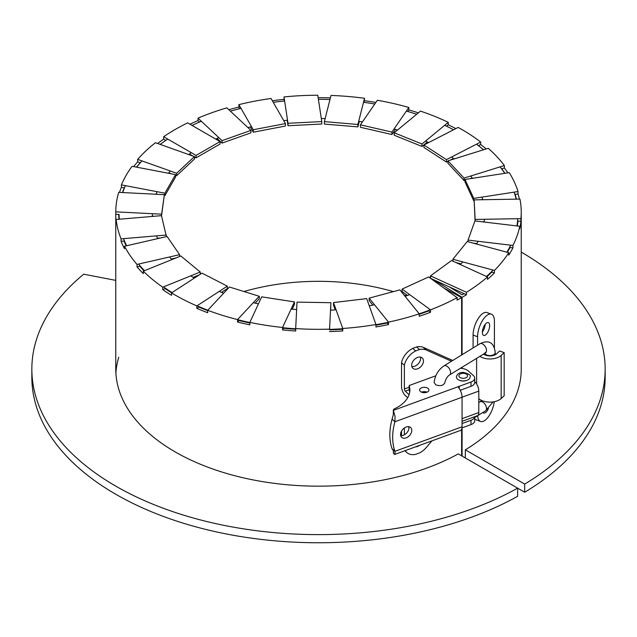 <?xml version="1.0" encoding="UTF-8"?>
<svg xmlns="http://www.w3.org/2000/svg" width="637" height="637" viewBox="0 0 637 637"><rect width="100%" height="100%" fill="white"/><g stroke="black" fill="none" stroke-linecap="round" stroke-linejoin="round"><path stroke-width="0.96" d="M428.677 276.944L457.095 297.694A202.733 117.049 180 0 1 430.508 309.837L402.09 289.087L428.677 276.944M443.989 288.123L461.618 297.614A202.733 117.049 180 0 1 457.095 300.138L457.095 297.694M407.489 295.464L402.09 291.523L402.09 289.087M430.508 309.837L430.508 312.273L428.645 310.92A199.739 115.321 0 0 1 419.242 314.296M399.877 289.867L419.242 313.842A202.733 117.049 180 0 1 388.514 322.115L369.149 298.14L399.877 289.867M430.508 312.273A202.733 117.049 180 0 1 419.242 316.286L419.242 313.842M372.812 305.115L369.149 300.584L369.149 298.14M388.514 322.115L388.514 324.559L387.248 322.991A199.739 115.321 0 0 1 375.949 325.165M366.689 298.61L375.949 324.52A202.733 117.049 180 0 1 342.754 328.477L333.485 302.575L366.689 298.61M388.514 324.559A202.733 117.049 180 0 1 375.949 326.964L375.949 324.52M335.237 309.893L333.485 305.012L333.485 302.575M342.754 328.477L342.754 330.922L342.149 329.225A199.739 115.321 0 0 1 329.655 329.855L329.568 329.146A202.733 117.049 180 0 1 295.679 328.573L297.017 302.129L330.898 302.702L329.568 329.146M330.651 310.123L330.898 302.702M295.679 329.281A199.739 115.321 0 0 1 283.361 328.238L282.581 329.91A202.733 117.049 180 0 0 295.679 331.017L295.679 328.573M294.445 301.914L282.581 327.466A202.733 117.049 180 0 1 249.839 322.402L261.696 296.85L294.445 301.914L294.445 304.359L292.208 309.176M282.581 329.91L282.581 327.466M249.839 323.007A199.739 115.321 0 0 1 238.963 320.499L237.537 322.019A202.733 117.049 180 0 0 249.839 324.846L249.839 322.402M259.283 296.293L237.537 319.583A202.733 117.049 180 0 1 207.702 310.291L229.447 287.008L259.283 296.293L259.283 298.737L255.174 303.14M237.537 322.019L237.537 319.583M207.702 310.665A199.739 115.321 0 0 1 198.855 307.058L196.857 308.348A202.733 117.049 180 0 0 207.702 312.735L207.702 310.291M227.321 286.148L196.857 305.911A202.733 117.049 180 0 1 171.536 292.901L201.993 273.138L227.321 286.148L227.321 288.593L221.525 292.351M196.857 308.348L196.857 305.911M165.716 288.426L162.738 289.628A202.733 117.049 180 0 0 171.536 295.337L171.536 292.901M200.265 272.015L162.738 287.191A202.733 117.049 180 0 1 143.293 271.155L180.82 255.986L200.265 272.015L200.265 274.252M162.738 289.628L162.738 287.191M193.067 277.374L199.445 274.794M140.307 266.115L137.011 266.871A202.733 117.049 180 0 0 143.293 273.599L143.293 271.155M179.594 254.665L137.011 264.427A202.733 117.049 180 0 1 124.494 246.24L167.077 236.47L179.594 254.665L179.594 256.48M137.011 266.871L137.011 264.427M171.337 258.996L176.027 257.921M124.478 241.017L121.07 241.304A202.733 117.049 180 0 0 124.494 248.685L124.494 246.24M166.4 235.029L121.07 238.859A202.733 117.049 180 0 1 116.157 219.494L161.487 215.656L166.4 236.63M121.07 241.304L121.07 238.859M157.506 238.222L160.604 237.959M475.083 220.943L474.143 199.867L519.943 199.094A202.733 117.049 180 0 1 521.233 212.272L521.233 369.118A202.733 117.049 180 0 1 465.336 449.826L524.689 484.088L524.689 492.234L517.634 488.157A286.65 165.493 180 0 1 206.507 521.464A286.65 165.493 180 0 1 31.85 369.118L31.85 377.263A286.65 165.493 180 0 0 206.507 529.602A286.65 165.493 180 0 0 517.634 496.303L517.634 488.157L458.282 453.894A202.733 117.049 0 0 1 238.62 476.699A202.733 117.049 0 0 1 115.767 369.118L115.767 214.717A202.733 117.049 180 0 0 116.157 221.939L116.157 219.494M161.416 214.159L115.767 211.858A202.733 117.049 180 0 1 118.721 192.358L164.37 194.667L161.416 215.664M119.095 214.462L115.767 214.295L115.767 211.858M152.354 216.142L154.48 216.254M161.535 215.824L164.37 194.667M164.895 193.194L121.404 184.873A202.733 117.049 180 0 1 132.066 166.297L175.557 174.618L164.895 193.194L164.895 195.639L175.557 177.062L175.557 174.618M124.462 187.899L121.404 187.318L121.404 184.873M156.153 193.966L158.167 194.349M164.37 195.535L164.895 195.639M176.656 173.256L137.656 159.369A202.733 117.049 180 0 1 155.452 142.712L194.452 156.598L176.656 173.256L176.656 175.701L194.452 159.043L194.452 156.598M140.315 162.761L137.656 161.814L137.656 159.369M168.733 172.882L171.361 173.813M175.557 175.31L176.656 175.701M196.061 155.42L163.661 136.716A202.733 117.049 180 0 1 187.636 122.877L220.036 141.581L196.061 155.42L196.061 157.865L220.036 144.026L220.036 141.581M165.803 140.395L163.661 139.161L163.661 136.716M189.412 154.027L192.931 156.057M194.452 156.933L196.061 157.865M222.074 140.65L198.019 118.14A202.733 117.049 180 0 1 226.868 107.86L250.922 130.378L222.074 140.65L222.074 143.094L250.922 132.822L250.922 130.378M199.572 122.033L198.019 120.584L198.019 118.14M217.098 138.436L222.074 143.094M253.279 129.741L238.867 104.635A202.733 117.049 180 0 1 271.043 98.48L285.456 123.586L253.279 129.741L253.279 132.185L285.456 126.03L285.456 123.586M239.775 108.664L238.867 107.08L238.867 104.635M250.277 126.962L253.279 132.185M288.004 123.283L284.006 96.935A202.733 117.049 180 0 1 317.775 95.224L321.773 121.579L288.004 123.283L288.004 125.728L321.773 124.024L321.773 121.579M284.261 101.028L284.006 96.935M287.168 120.226L288.004 125.728M324.368 121.619L331.009 95.446A202.733 117.049 180 0 1 364.547 98.289L357.906 124.462L324.368 121.619L324.368 124.064L357.906 126.898L357.906 124.462M357.906 126.898L359.292 121.436M364.547 98.289L364.133 102.374M360.423 124.844L377.335 100.264A202.733 117.049 180 0 1 408.843 107.486L391.922 132.074L360.423 124.844L360.423 127.289L391.922 134.518L391.922 132.074M391.922 134.518L395.442 129.407M408.843 107.486L408.843 109.93L407.768 111.491M394.207 132.783L420.492 111.117A202.733 117.049 180 0 1 448.257 122.344L421.981 144.01L394.207 132.783L394.207 135.227L421.981 146.454L421.981 144.01M421.981 146.454L427.403 141.979M448.257 122.344L448.257 124.788L446.553 126.19M423.923 145.005L458.146 127.424A202.733 117.049 180 0 1 480.68 142.043L446.457 159.632L423.923 145.005L423.923 147.45L446.457 162.069L446.457 159.632M446.457 162.069L447.946 161.304M450.16 160.166L453.464 158.47M478.403 145.658L480.68 144.488L480.68 142.043M447.946 160.858L488.276 148.302A202.733 117.049 180 0 1 504.369 165.532L464.039 178.081L447.946 160.858L447.946 163.303L464.039 180.526L464.039 178.081M464.039 180.526L464.994 180.231M469.78 178.734L472.208 177.986M501.598 168.837L504.369 167.969L504.369 165.532M464.994 179.475L509.25 172.635A202.733 117.049 180 0 1 518.024 191.538L473.769 198.386L464.994 179.475L464.994 181.919L473.769 200.822L473.769 198.386M480.672 199.755L482.631 199.453M514.887 194.468L518.024 193.982L518.024 191.538M517.57 221.158L520.931 221.103L520.931 218.658L475.13 219.431L474.143 199.867M475.13 220.951L475.13 219.431M481.898 221.756L484.192 221.724M521.233 212.272A202.733 117.049 180 0 1 520.931 218.658M474.907 220.928L519.776 226.278A202.733 117.049 180 0 1 512.92 245.444L468.052 240.093L474.907 220.928M520.931 221.103A202.733 117.049 180 0 1 519.776 228.715L519.776 226.278M468.052 241.734L468.052 240.093M473.371 243.167L476.826 243.581M509.52 247.482L512.92 247.881L512.92 245.444M467.232 241.519L508.756 252.698A202.733 117.049 180 0 1 494.431 270.43L452.907 259.251L467.232 241.519M512.92 247.881A202.733 117.049 180 0 1 508.756 255.134L508.756 252.698M452.907 261.154L452.907 259.251M455.805 262.476L460.933 263.861M491.199 272.007L494.431 272.875L494.431 270.43M486.939 276.689A199.739 115.321 0 0 0 491.708 272.142M494.431 272.875A202.733 117.049 180 0 1 487.48 279.38L487.48 276.936A202.733 117.049 180 0 1 466.459 292.287L430.516 275.885L451.537 260.533L487.48 276.936M507.331 252.308A199.739 115.321 0 0 0 509.982 247.53M517.284 225.976A199.739 115.321 0 0 0 517.929 221.15L517.905 221.365M516.416 199.158A199.739 115.321 0 0 0 515.126 194.428M518.024 193.982A202.733 117.049 180 0 1 519.418 199.11M504.918 173.304A199.739 115.321 0 0 0 501.725 168.797M504.369 167.969A202.733 117.049 180 0 1 507.824 172.85M483.555 149.775A199.739 115.321 0 0 0 478.443 145.634M480.68 144.488A202.733 117.049 180 0 1 486.206 148.947M448.257 124.788A202.733 117.049 180 0 1 455.829 128.61M408.843 109.93A202.733 117.049 180 0 1 418.382 112.86M364.547 100.726A202.733 117.049 180 0 1 375.83 102.446M318.15 97.668A202.733 117.049 180 0 1 330.396 97.867M272.341 100.742A202.733 117.049 180 0 1 284.006 99.372M228.866 109.731A202.733 117.049 180 0 1 238.867 107.08M189.945 124.207A202.733 117.049 180 0 1 198.019 120.584M165.787 140.387A199.739 115.321 0 0 0 160.19 144.4M157.626 143.484A202.733 117.049 180 0 1 163.661 139.161M140.212 162.722A199.739 115.321 0 0 0 136.541 167.149M133.682 166.607A202.733 117.049 180 0 1 137.656 161.814M124.247 187.859A199.739 115.321 0 0 0 122.487 192.549M119.485 192.398A202.733 117.049 180 0 1 121.404 187.318M118.761 214.446A199.739 115.321 0 0 0 118.761 214.717A199.739 115.321 0 0 0 118.912 219.263M115.767 214.717A202.733 117.049 180 0 1 115.767 214.295M124.04 241.049A199.739 115.321 0 0 0 126.182 245.85M139.798 266.234A199.739 115.321 0 0 0 144.026 270.86M165.19 288.633A199.739 115.321 0 0 0 171.6 292.853M342.754 330.922A202.733 117.049 180 0 1 329.568 331.582M457.095 297.758A199.739 115.321 0 0 0 457.294 297.646L456.299 297.113M430.66 278.393L466.459 294.732L466.459 292.287M430.516 278.281L430.516 275.885M430.516 277.796L429.832 277.374L430.516 276.888M449.348 286.921L462.144 294.843A199.739 115.321 0 0 0 464.102 293.657M466.459 294.732A202.733 117.049 180 0 1 462.088 297.344L433.773 279.81M429.832 277.374L429.832 277.788M461.618 297.614L461.618 355.008M461.618 367.501L461.618 368.385M461.618 429.29L461.618 455.821M462.088 456.092L462.088 427.865M462.088 368.449L462.088 367.207M462.088 354.721L462.088 297.344M31.85 369.118A286.65 165.493 180 0 1 83.702 274.189L115.767 280.384M118.761 357.23A202.733 117.049 0 0 0 115.894 373.186M465.336 449.826L465.336 457.963M524.689 492.234A286.65 165.493 0 0 0 605.15 377.263L605.15 369.118A286.65 165.493 0 0 0 521.233 252.117M524.689 484.088A286.65 165.493 0 0 0 605.15 369.118M486.477 276.482A199.405 115.13 0 0 0 493.086 270.072M506.885 252.188A199.405 115.13 0 0 0 510.675 245.173M516.91 225.936A199.405 115.13 0 0 0 517.77 218.714M516.145 199.166A199.405 115.13 0 0 0 514.131 192.143M504.759 173.328A199.405 115.13 0 0 0 500.085 166.862M483.499 149.791A199.405 115.13 0 0 0 476.492 144.201M453.592 129.765A199.405 115.13 0 0 0 444.682 125.298M416.702 114.246A199.405 115.13 0 0 0 406.358 111.093M374.771 103.99A199.405 115.13 0 0 0 363.536 102.286M329.982 99.507A199.405 115.13 0 0 0 318.396 99.316M284.62 100.988A199.405 115.13 0 0 0 273.249 102.318M241.009 108.362A199.405 115.13 0 0 0 230.395 111.164M201.364 121.269A199.405 115.13 0 0 0 192.048 125.425M167.754 139.081A199.405 115.13 0 0 0 160.229 144.408M141.963 160.906A199.405 115.13 0 0 0 136.668 167.181M125.433 185.646A199.405 115.13 0 0 0 122.726 192.557M119.095 219.247L119.095 214.446A199.405 115.13 0 0 0 119.262 219.232M123.546 238.652A199.405 115.13 0 0 0 126.612 245.755M138.571 264.068A199.405 115.13 0 0 0 144.488 270.669M163.502 286.881A199.405 115.13 0 0 0 172.038 292.574M197.08 305.768A199.405 115.13 0 0 0 207.789 310.195M237.537 319.655A199.405 115.13 0 0 0 249.839 322.529M282.581 327.689A199.405 115.13 0 0 0 295.679 328.811M329.568 329.393A199.405 115.13 0 0 0 342.754 328.716M375.949 324.687A199.405 115.13 0 0 0 388.514 322.242M419.21 313.81A199.405 115.13 0 0 0 430.381 309.741M409.702 294.644A166.177 95.94 180 0 1 405.092 296.324M374.508 304.773A166.177 95.94 180 0 1 369.253 305.8M336.089 309.845A166.177 95.94 180 0 1 330.523 310.131M296.643 309.55A166.177 95.94 180 0 1 291.125 309.072M258.431 303.897A166.177 95.94 180 0 1 253.311 302.694M223.643 293.219A166.177 95.94 180 0 1 219.239 291.388M194.261 278.154A166.177 95.94 180 0 1 190.805 275.837M171.879 259.601A166.177 95.94 180 0 1 169.546 256.966M157.689 238.628A166.177 95.94 180 0 1 156.519 235.857M152.362 216.429A166.177 95.94 180 0 1 152.323 214.446M156.049 194.245A166.177 95.94 180 0 1 157.06 191.697M168.423 173.248A166.177 95.94 180 0 1 170.334 171.003M188.687 154.544A166.177 95.94 180 0 1 191.331 152.689M215.68 139.073A166.177 95.94 180 0 1 218.873 137.656M247.936 127.583A166.177 95.94 180 0 1 251.504 126.644M283.752 120.624A166.177 95.94 180 0 1 287.534 120.186M321.311 118.514A166.177 95.94 180 0 1 325.141 118.578M358.695 121.356A166.177 95.94 180 0 1 362.437 121.914M394.048 128.993A166.177 95.94 180 0 1 397.528 130.052M425.556 141.064A166.177 95.94 180 0 1 428.621 142.592M451.585 156.997A166.177 95.94 180 0 1 454.062 158.955M470.743 175.995A166.177 95.94 180 0 1 472.447 178.328M481.938 197.12A166.177 95.94 180 0 1 482.703 199.723M484.462 219.271A166.177 95.94 180 0 1 484.152 222.026M478.037 241.28A166.177 95.94 180 0 1 476.572 244.035M462.884 261.942A166.177 95.94 180 0 1 460.256 264.506M243.939 291.523A166.177 95.94 180 0 1 393.387 291.619M404.017 295.003A166.177 95.94 180 0 1 406.43 295.855M470.99 420.277A7.978 4.602 0 0 0 474.684 416.709L474.7 420.723A7.978 4.602 180 0 1 470.99 424.616L470.99 420.277L462.056 423.541M393.355 450.582L393.435 453.194L394.414 454.372L395.028 454.197L394.924 451.338A63.143 43.571 -47.6 0 1 394.924 421.758L462.056 397.241A7.978 3.48 69.9 0 0 458.68 387.79L459.197 386.325L470.99 382.009A7.978 4.602 0 0 0 474.7 378.123A7.978 4.602 0 0 0 473.466 375.655L468.49 371.116A10.638 6.139 0 0 0 460.344 368.282M393.316 414.241L393.34 410.371A3.32 1.919 0 0 1 393.34 410.276A3.32 1.919 0 0 1 394.542 408.795A42.209 24.365 180 0 0 409.878 390.011A42.209 24.365 180 0 0 409.153 385.528L435.827 375.782M459.739 380.369A5.653 3.265 0 0 0 466.738 380.369M428.215 388.554A4.65 2.683 0 0 0 422.984 387.407A4.65 2.683 0 0 0 419.632 389.987A4.65 2.683 0 0 0 424.282 392.679A4.65 2.683 0 0 0 428.932 389.987A4.65 2.683 0 0 0 428.215 388.554M449.491 374.962A5.319 3.169 58.4 0 0 450.279 370.67A5.319 3.169 58.4 0 0 446.704 366.084A5.319 3.169 58.4 0 0 443.917 365.901C438.232 369.882 434.975 375.416 434.147 382.511L435.819 384.859C440.278 386.325 443.264 385.64 444.801 382.805C445.558 379.278 447.126 376.658 449.491 374.962L486.071 352.548L485.171 352.325M474.7 378.123L474.7 382.463A7.978 4.602 180 0 1 470.99 386.356L470.99 382.009M460.248 390.274L470.99 386.356M409.153 385.528L409.153 389.868A42.209 24.365 180 0 1 409.71 392.177M427.021 392.161A4.65 2.683 0 0 0 421.543 392.161M470.99 424.616L461.984 427.905M393.435 453.194L393.34 452.979A3.32 1.919 180 0 1 393.34 452.883A3.32 1.919 180 0 1 393.34 452.788M462.056 397.241L462.056 426.814A7.978 3.48 69.9 0 1 460.527 430.421L394.789 454.428M462.056 426.814L394.924 451.338L392.081 448.743L393.515 450.956L393.324 449.587M411.781 430.389A6.649 4.586 132.4 0 0 410.642 427.531A6.649 4.586 132.4 0 0 402.775 429.354A6.649 4.586 132.4 0 0 401.684 437.356A6.649 4.586 132.4 0 0 407.951 436.934A6.649 4.586 132.4 0 0 411.781 430.389M392.081 448.743A63.143 43.571 -47.6 0 1 392.081 419.162L394.924 421.758L395.028 416.351L393.435 410.602M400.673 435.604A6.649 4.586 132.4 0 0 408.938 427.793A6.649 4.586 132.4 0 0 408.811 426.686M458.68 387.79L458.425 387.161M393.3 414.822L392.081 419.162M459.197 388.482L459.197 386.325L393.34 410.371L393.34 413.54M457.477 379.095A6.816 3.933 0 0 0 465.129 380.775A6.816 3.933 0 0 0 470.05 376.993C471.364 375.448 469.087 373.903 463.218 372.358C459.158 372.518 456.888 374.062 456.418 376.993A6.816 3.933 0 0 0 457.477 379.095M494.416 347.866L494.416 321.311A15.79 6.872 110 0 0 491.398 314.184L486.899 312.552A15.79 6.872 110 0 0 477.941 318.97A15.79 6.872 110 0 0 473.084 335.094L473.084 347.953M474.7 418.82A15.79 6.872 110 0 0 476.102 419.831L480.601 421.463A15.79 6.872 110 0 0 494.24 401.708M482.376 331.981A6.816 2.97 110 0 0 485.131 324.424M477.639 415.714A15.79 6.872 110 0 0 480.601 421.463M491.398 314.184A15.79 6.872 110 0 0 482.44 320.61A15.79 6.872 110 0 0 477.583 336.734L477.583 345.182M482.95 412.442A6.816 2.97 110 0 0 483.674 413.031A6.816 2.97 110 0 0 488.42 408.564M485.999 323.461A6.816 2.97 110 0 0 482.583 330.253A6.816 2.97 110 0 0 483.674 335.42A6.816 2.97 110 0 0 488.786 330.038A6.816 2.97 110 0 0 488.332 322.617A6.816 2.97 110 0 0 485.999 323.461M483.491 354.037A7.978 4.602 0 0 0 496.661 353.758L499.671 351.003L504.17 352.635L501.16 355.398A13.297 7.676 180 0 1 479.82 356.298M504.17 352.635L504.17 395.784L501.16 398.547A13.297 7.676 180 0 1 478.801 398.658M474.7 381.674L475.067 382.001A6.983 3.05 69.9 0 1 478.801 391.11L478.801 412.545A6.983 3.05 69.9 0 1 477.463 415.698L462.056 421.32M415.627 350.955L412.784 348.359L416.67 346.942L419.512 349.538L415.627 350.955A15.949 11.004 132.4 0 0 404.368 365.312L404.368 388.984A1.664 0.725 -110.1 0 0 405.259 391.15L409.097 394.661M461.307 368.353L461.276 368.202A9.969 6.88 132.4 0 0 461.188 367.764M412.784 348.359A15.949 11.004 132.4 0 0 401.525 362.716L401.525 386.388A6.983 3.05 -110.1 0 0 405.259 395.497L407.704 397.727M408.914 427.323L408.166 426.639M431.926 440.868L426.233 447.556A15.949 11.004 -47.6 0 1 419.512 452.923L415.627 454.34A15.949 11.004 -47.6 0 1 406.82 452.525A15.949 11.004 -47.6 0 1 405.283 450.598M404.368 427.953L404.368 434.8M415.579 446.832A6.983 4.817 132.4 0 0 419.56 445.382M419.512 349.538A15.949 11.004 -47.6 0 1 426.233 349.992L451.49 361.243M411.669 365.288A6.983 4.817 132.4 0 0 412.864 368.29A6.983 4.817 132.4 0 0 421.129 366.379A6.983 4.817 132.4 0 0 422.275 357.978A6.983 4.817 132.4 0 0 415.69 358.416A6.983 4.817 132.4 0 0 411.669 365.288M426.408 392.384A4.65 2.683 0 0 0 421.973 392.328M416.67 346.942A15.949 11.004 -47.6 0 1 423.39 347.396L452.748 360.47M420.46 357.11A6.983 4.817 -47.6 0 1 418.286 363.783A6.983 4.817 -47.6 0 1 411.836 366.562M401.525 431.074L401.525 435.644M404.368 365.312L401.525 362.716M459.58 377.152A4.324 2.492 0 0 0 467.056 376.977A4.324 2.492 0 0 0 463.067 373.322A4.324 2.492 0 0 0 459.58 377.152M493.134 401.899L485.426 410.921A5.319 3.169 -121.6 0 0 486.206 406.629A5.319 3.169 -121.6 0 0 482.639 402.051A5.319 3.169 -121.6 0 0 479.852 401.859L478.801 402.512M443.917 365.901L479.852 343.789C488.786 339.465 493.906 342.38 495.228 352.524A5.319 3.074 180 0 1 492.027 355.342A5.319 3.074 180 0 1 486.278 354.761A5.319 3.074 180 0 1 484.749 353.264M479.852 343.789A5.319 3.169 58.4 0 1 485.33 346.663A5.319 3.169 58.4 0 1 485.426 352.85M477.583 336.734L473.084 335.094M501.16 398.547L501.16 355.398M462.056 397.225L478.801 391.11M462.056 418.66L478.801 412.545M405.259 391.15L409.153 389.733M404.368 388.984L409.153 387.24M423.39 347.396L426.233 349.992M393.34 410.276L393.34 413.668M481.516 400.402L479.852 401.859M484.598 353.36L484.598 354.737M495.228 352.524L495.228 354.737M485.426 410.921L474.7 417.522M476.619 383.936L476.619 358.265M404.869 450.749L406.82 452.525"/></g></svg>
